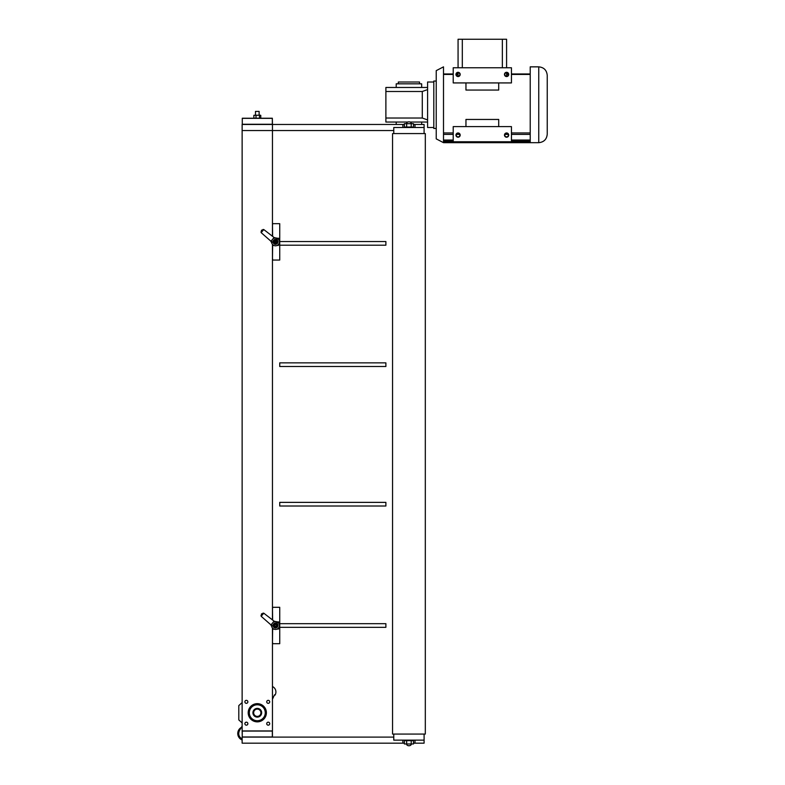 <?xml version="1.0" encoding="UTF-8"?>
<svg xmlns="http://www.w3.org/2000/svg" width="785" height="785" viewBox="0 0 785 785"><rect width="100%" height="100%" fill="white"/><g stroke="black" fill="none" stroke-linecap="round" stroke-linejoin="round"><path stroke-width="1.18" d="M272.64 620.062L272.454 607.423M279.735 627.323L279.735 623.683L385.886 623.683L385.886 627.323L279.735 627.323L279.735 643.7L272.454 643.7L272.64 629.05M275.604 626.361L276.467 625.665L276.124 624.742A0.991 0.991 0 0 0 275.142 624.575L274.514 625.341L274.858 626.263A0.991 0.991 0 0 0 276.467 625.665A0.991 0.991 0 0 0 276.124 624.742L275.142 624.575A0.991 0.991 0 0 0 274.858 626.263L275.967 626.224M272.64 236.413L272.454 223.784M279.735 245.185L279.735 241.544L385.886 241.544L385.886 245.185L279.735 245.185L279.735 260.061L272.454 260.061L272.64 245.411M275.604 242.712L276.467 242.025L276.124 241.093L274.514 241.692A0.991 0.991 0 0 0 275.839 242.791A0.991 0.991 0 0 0 276.124 241.093A0.991 0.991 0 0 0 274.514 241.692L274.858 242.624L275.967 242.585M242.163 731.041L242.251 737.105L242.251 730.953M411.212 127.023L413.489 127.023L413.489 123.687L411.212 123.687L411.212 127.023L406.659 127.023L406.659 123.687L411.212 123.687M406.659 123.687L404.383 123.687L404.383 127.023L406.659 127.023M538.745 142.674C543.897 142.163 546.733 139.338 547.233 134.176L547.233 75.34C546.733 70.179 543.897 67.353 538.745 66.853L530.218 66.853L530.218 142.674L538.745 142.674L538.745 66.853M459.863 135.089A1.796 1.796 0 0 1 457.174 136.639A1.796 1.796 0 0 1 457.174 133.538A1.796 1.796 0 0 1 459.863 135.089M460.187 135.089A2.119 2.119 0 0 1 457.007 136.924A2.119 2.119 0 0 1 457.007 133.254A2.119 2.119 0 0 1 460.187 135.089M508.719 135.089A2.119 2.119 0 0 1 505.53 136.924A2.119 2.119 0 0 1 505.53 133.254A2.119 2.119 0 0 1 508.719 135.089M508.386 135.089A1.796 1.796 0 0 1 505.697 136.639A1.796 1.796 0 0 1 505.697 133.538A1.796 1.796 0 0 1 508.386 135.089M456.271 74.428A1.796 1.796 0 0 0 458.97 75.988A1.796 1.796 0 0 0 458.97 72.877A1.796 1.796 0 0 0 456.271 74.428L458.067 74.428L458.067 72.632L458.067 76.224M504.794 74.428A1.796 1.796 0 0 0 507.493 75.988A1.796 1.796 0 0 0 507.493 72.877A1.796 1.796 0 0 0 504.794 74.428M455.948 74.428A2.119 2.119 0 0 0 459.127 76.273A2.119 2.119 0 0 0 459.127 72.593A2.119 2.119 0 0 0 455.948 74.428M504.47 74.428A2.119 2.119 0 0 0 507.659 76.273A2.119 2.119 0 0 0 507.659 72.593A2.119 2.119 0 0 0 504.47 74.428M453.22 126.601L453.22 141.761L511.447 141.761L511.447 126.601L453.22 126.601M511.447 67.755L511.447 82.925L453.22 82.925L453.22 67.755L511.447 67.755M506.59 39.25L506.59 67.755L506.59 39.25L458.067 39.25L458.067 67.755L458.067 39.25M465.956 126.601L465.956 119.457L498.71 119.457L498.71 126.601M465.956 82.925L465.956 90.059L498.71 90.059L498.71 82.925M508.386 74.428L506.59 74.428L506.59 72.632L506.59 76.224M443.505 142.674L436.234 138.876L436.234 70.64L443.505 66.853L443.505 142.674L530.218 142.674M398.319 83.828L398.319 82.013L419.553 82.013L419.553 83.828M396.199 87.469L396.199 83.828L421.673 83.828L421.673 87.469M436.234 81.061L433.801 81.061L433.801 128.455L436.234 128.455M385.886 118.025L422.281 118.025L422.281 91.492L385.886 91.492L385.886 122.048L407.817 122.048M385.886 91.492L385.886 87.469L427.589 87.469M433.801 82.013L427.589 82.013L427.589 127.504L433.801 127.504M410.055 122.048L427.589 122.048M421.673 122.048L421.673 124.472M392.559 133.568L392.559 734.073L425.313 734.073L425.313 133.568L392.559 133.568M393.776 133.568L393.776 127.504L424.096 127.504L424.096 133.568M393.776 734.073L393.776 740.137L424.096 740.137L424.096 734.073M406.571 743.964L406.571 744.082A2.365 1.668 0 0 0 408.936 745.75A2.365 1.668 0 0 0 411.301 744.082L411.301 743.964M411.212 743.964L413.489 743.964L413.489 740.628L411.212 740.628L411.212 743.964L404.383 743.964L404.383 740.628L411.212 740.628M406.659 740.628L406.659 743.964M406.512 123.687L406.512 123.569A2.424 1.717 -0 0 1 408.936 121.852A2.424 1.717 -0 0 1 411.36 123.569L411.36 123.687M415 127.504L415 124.472L424.096 124.472L424.096 127.504M402.872 127.504L402.872 124.472L404.383 124.472M413.489 124.472L415 124.472M402.872 740.137L402.872 743.169L404.383 743.169M413.489 743.169L424.096 743.169L424.096 740.137M415 740.137L415 743.169M242.133 702.565L238.797 705.597L238.797 719.914L242.133 722.946M242.133 739.99A6.977 6.977 0 0 1 241.329 727.43M272.454 699.239L274.514 694.813L275.035 695.127A6.064 6.064 0 0 0 272.454 686.512M242.133 726.115L239.553 730.384C237.894 734.004 238.758 736.87 242.133 738.989M266.723 723.672A1.492 1.492 0 0 1 268.961 722.377A1.492 1.492 0 0 1 268.961 724.967A1.492 1.492 0 0 1 266.723 723.672M244.881 723.672A1.492 1.492 0 0 1 247.118 722.377A1.492 1.492 0 0 1 247.118 724.967A1.492 1.492 0 0 1 244.881 723.672M266.723 701.839A1.492 1.492 0 0 1 268.215 700.348A1.492 1.492 0 0 1 269.706 701.839A1.492 1.492 0 0 1 268.215 703.331A1.492 1.492 0 0 1 266.723 701.839M244.881 701.839A1.492 1.492 0 0 1 246.372 700.348A1.492 1.492 0 0 1 247.864 701.839A1.492 1.492 0 0 1 246.372 703.331A1.492 1.492 0 0 1 244.881 701.839M272.454 628.02L272.454 730.953L242.133 730.953L242.133 124.383L272.454 124.383L272.454 236.265M272.454 619.914L272.454 244.38M242.28 124.383L242.28 118.231L272.336 118.231L272.454 124.265L242.28 124.265L242.28 118.349L272.336 118.349L272.336 124.265M255.488 111.401L259.128 111.401L255.488 111.401L255.488 115.199M260.129 118.231L253.849 118.103L253.849 115.326L260.335 115.199L254.046 115.267M260.129 115.199L260.767 115.326L260.129 115.199M256.018 118.103L256.018 115.326M259.482 118.103L259.482 115.326M260.767 118.103L260.767 115.326M253.849 118.103L254.487 118.231L253.849 118.103M277.007 629.138L278.528 628.893A4.553 4.553 0 0 1 278.302 629.079L277.144 629.079M278.528 622.986L278.528 621.867L277.007 621.867M272.552 608.571L272.513 607.423M272.552 642.434L272.64 643.7M272.64 629.138L273.975 629.138M279.735 623.683L279.735 607.305L272.64 607.305M272.454 628.893A4.553 4.553 0 0 0 272.68 629.079L273.837 629.079M278.528 628.02L278.528 628.893M278.528 622.112A4.553 4.553 0 0 0 278.302 621.926L277.144 621.926M270.953 624.929L274.073 621.161L263.76 613.173L261.474 613.909L261.179 616.294L270.629 624.605L271.63 626.293L277.998 622.466L274.593 621.396M274.073 621.161L275.545 621.563M263.76 613.173L263.603 613.36A16.995 16.995 0 0 0 261.336 616.107L261.179 616.294M263.603 613.36L261.336 616.107M270.629 624.605L269.657 623.761M278.008 622.466A3.945 3.945 0 0 0 273.023 622.427A3.945 3.945 0 0 1 278.695 627.804A3.945 3.945 0 0 1 273.415 628.854A3.945 3.945 0 0 1 272.012 623.653A3.945 3.945 0 0 0 273.415 628.854A3.945 3.945 0 0 0 278.695 627.804A3.945 3.945 0 0 0 278.008 622.466M277.095 623.565C280.029 633.26 267.116 622.26 277.095 623.565A2.522 2.522 0 0 1 277.252 623.702M275.299 622.996A2.522 2.522 0 0 0 274.358 623.261M273.092 624.742A2.522 2.522 0 0 0 272.984 625.714M274.671 627.882A2.522 2.522 0 0 0 275.653 628.02M277.998 625.272A2.522 2.522 0 0 0 277.713 624.32L277.713 624.32M277.036 623.633A2.424 2.424 0 0 0 273.101 625.095A2.424 2.424 0 0 0 276.34 627.774A2.424 2.424 0 0 0 277.036 623.633M252.927 712.741A4.367 4.367 0 0 0 259.462 716.538A4.367 4.367 0 0 0 259.492 708.983A4.367 4.367 0 0 0 252.927 712.741M249.316 712.731A7.978 7.978 0 0 0 261.258 719.678A7.978 7.978 0 0 0 261.297 705.862A7.978 7.978 0 0 0 249.316 712.731M248.197 712.731A9.096 9.096 0 0 0 261.817 720.65A9.096 9.096 0 0 0 261.866 704.891A9.096 9.096 0 0 0 248.197 712.731M257.284 716.391A3.64 3.64 0 0 1 254.144 710.925A3.64 3.64 0 0 1 260.453 710.945A3.64 3.64 0 0 1 257.284 716.391M277.007 245.499L278.528 245.254A4.553 4.553 0 0 1 278.302 245.44L277.144 245.44M278.528 239.346L278.528 238.218L277.007 238.218M272.552 224.932L272.513 223.784M272.552 258.795L272.64 260.061M272.64 245.499L273.975 245.499M279.735 241.544L279.735 223.666L272.64 223.666M272.454 245.254A4.553 4.553 0 0 0 272.68 245.44L273.837 245.44M278.528 244.38L278.528 245.254M278.528 238.473A4.553 4.553 0 0 0 278.302 238.287L277.144 238.287M270.953 241.289L274.073 237.512L263.76 229.534L261.474 230.26L261.179 232.654L270.629 240.956L271.63 242.653L277.998 238.826L274.593 237.747M274.073 237.512L275.545 237.924M263.76 229.534L263.603 229.72A16.995 16.995 0 0 0 261.336 232.458L261.179 232.654M263.603 229.72L261.336 232.458M270.629 240.956L269.657 240.122M278.008 238.826A3.945 3.945 0 0 0 273.023 238.787A3.945 3.945 0 0 1 278.695 244.164A3.945 3.945 0 0 1 273.415 245.214A3.945 3.945 0 0 1 272.012 240.014A3.945 3.945 0 0 0 273.415 245.214A3.945 3.945 0 0 0 278.695 244.164A3.945 3.945 0 0 0 278.008 238.826M277.095 239.925C280.029 249.61 267.116 238.62 277.095 239.925A2.522 2.522 0 0 1 277.252 240.063M275.299 239.356A2.522 2.522 0 0 0 274.358 239.611M273.092 241.103A2.522 2.522 0 0 0 272.984 242.074M274.671 244.243A2.522 2.522 0 0 0 275.653 244.37M277.998 241.623A2.522 2.522 0 0 0 277.713 240.681L277.713 240.681M277.036 239.994A2.424 2.424 0 0 0 273.101 241.456A2.424 2.424 0 0 0 276.34 244.135A2.424 2.424 0 0 0 277.036 239.994M272.454 736.987L272.424 731.041L242.251 731.07M393.776 737.105L242.133 737.105L242.133 743.169L402.872 743.169M402.872 124.472L242.133 124.472L242.133 130.536L393.776 130.536M279.735 502.371L385.886 502.371L385.886 506.011L279.735 506.011L279.735 502.371M279.735 362.856L385.886 362.856L385.886 366.497L279.735 366.497L279.735 362.856M462.316 39.25L462.316 67.755M502.351 39.25L502.351 67.755M530.218 140.436L511.447 140.436M453.22 140.436L443.505 140.436M530.218 141.506L511.447 141.506M453.22 141.506L443.505 141.506M530.218 141.702L511.447 141.702M453.22 141.702L443.505 141.702M530.218 132.94L511.447 132.94M453.22 132.94L443.505 132.94M530.218 134.392L511.447 134.392M508.248 134.392L504.941 134.392M459.725 134.392L456.409 134.392M453.22 134.392L443.505 134.392M530.218 140.044L511.447 140.044M453.22 140.044L443.505 140.044M530.218 74.212L511.447 74.212M508.376 74.212L506.59 74.212M458.067 74.212L456.291 74.212M453.22 74.212L443.505 74.212M263.053 613.105A17.564 17.564 0 0 0 260.973 615.607M276.457 624.33A1.521 1.521 0 0 0 273.994 625.253A1.521 1.521 0 0 0 276.016 626.921A1.521 1.521 0 0 0 276.457 624.33M263.053 229.456A17.564 17.564 0 0 0 260.973 231.968M276.457 240.691A1.521 1.521 0 0 0 273.994 241.613A1.521 1.521 0 0 0 276.016 243.281A1.521 1.521 0 0 0 276.457 240.691M272.336 731.07L272.336 736.987L242.251 736.987M443.505 142.213L530.218 142.213M443.505 140.849L453.22 140.849M511.447 140.849L530.218 140.849M443.505 73.967L453.22 73.967M456.33 73.967L458.067 73.967M506.59 73.967L508.327 73.967M511.447 73.967L530.218 73.967M443.505 74.428L453.22 74.428M511.447 74.428L530.218 74.428M422.281 118.025L427.589 119.928M422.281 91.492L427.589 89.598M396.199 122.048L396.199 124.472M405.296 740.137L405.296 740.628M412.576 740.137L412.576 740.628M259.128 111.401L259.128 115.199"/></g></svg>
